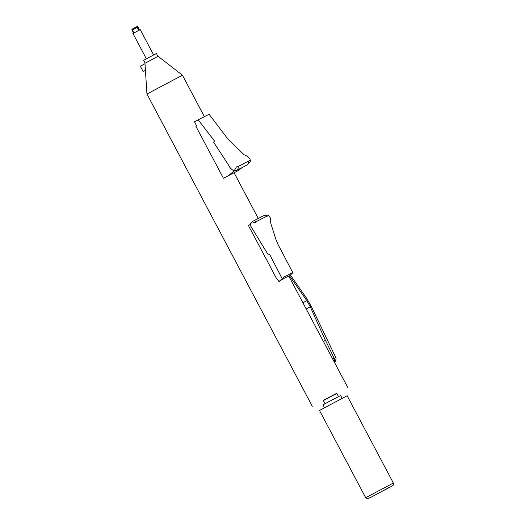 <?xml version="1.0" encoding="UTF-8"?>
<svg xmlns="http://www.w3.org/2000/svg" width="525" height="525" viewBox="0 0 525 525"><rect width="100%" height="100%" fill="white"/><g stroke="black" fill="none" stroke-linecap="round" stroke-linejoin="round"><path stroke-width="0.79" d="M145.005 63.735L140.352 66.229L143.167 71.551L145.254 70.416L145.458 70.796M145.261 70.435L143.167 71.551M132.261 29.991L131.88 29.275L136.815 26.657L137.189 27.366L132.261 29.991L133.928 32.74M153.648 54.961L140.241 29.636L134.275 32.767L132.963 33.488L146.37 58.813M140.241 29.636L132.963 33.488M157.92 56.378L156.424 53.55L152.736 55.44L143.647 60.316L145.143 63.144M276.209 277.876L278.985 281.505L284.366 276.813L292.313 272.718L292.287 273.249L289.196 276.235A21.02 3.019 142.6 0 0 285.246 277.758A21.02 3.019 142.6 0 0 278.985 281.505M266.628 216.274A4.029 3.111 -117.3 0 0 263.412 215.795L267.665 215.033L268.262 215.86L266.628 216.274L256.187 221.662A4.029 3.111 -117.3 0 0 252.971 221.183L250.589 223.263L250.832 226.242L268.327 254.966L269.686 254.494L282.076 278.519M256.187 221.662L255.025 222.685L251.606 223.013M208.412 114.594L198.201 119.864L214.522 141.048L213.596 142.209L228.532 164.988C229.458 167.377 231.381 169.404 234.288 171.071L236.716 170.349A4.029 3.111 62.7 0 0 238.074 166.563L248.515 161.175L249.736 160.112L250.379 160.63L250.222 161.818L247.157 164.968L236.716 170.349M338.507 396.592L336.768 393.304L327.718 398.022L323.282 400.444L325.021 403.732M324.411 407.676L322.934 404.9L328.762 401.723L340.646 395.522L342.116 398.304M393.369 483.046L347.15 395.758L319.476 410.412L365.689 497.707L393.369 483.046C393.31 485.12 393.061 486.012 392.608 485.73L371.175 497.155C367.238 498.488 369.265 499.839 365.689 497.707M323.361 400.588L336.847 393.448M158.104 56.3L144.972 63.249L146.947 94.008L182.431 75.219L158.104 56.3M276.183 277.896L248.437 225.501A80.305 61.963 62.7 0 1 250.491 224.3M237.7 170.874L223.427 178.257L237.7 170.874A80.305 61.963 -117.3 0 0 242.104 167.573M198.201 119.864L194.46 121.82L196.586 125.915L195.897 126.276L223.427 178.257M235.2 170.599C233.796 171.695 234.229 170.474 236.499 166.937L238.074 166.563M233.986 170.973A80.305 61.963 62.7 0 1 227.482 176.137M214.522 141.048L198.233 119.857M269.686 254.494L282.089 278.486M292.313 272.718L292.287 273.249M323.387 341.434L325.415 340.39L310.104 306.41L306.81 300.628L289.557 275.887M332.653 358.942L335.783 357.518L311.168 306.154L306.416 298.01A8.033 1.109 -34.9 0 1 305.786 299.152M323.702 336.564L334.077 358.208A3.616 2.789 62.7 0 1 334.202 361.856M139.322 29.873L137.629 26.25L137.045 26.539L138.79 30.161M138.003 26.959L137.419 27.248M137.189 27.366L138.561 30.279M132.136 30.056L133.803 32.812M145.281 70.468L144.893 70.672L145.281 70.462M389.747 487.154L371.195 497.149L389.747 487.154M248.515 161.175A4.029 3.111 62.7 0 1 247.163 164.962A4.029 3.111 62.7 0 1 247.157 164.968M249.736 160.112A8.033 5.106 -117.6 0 1 249.099 160.794M237.425 166.819A8.033 5.106 -117.6 0 1 236.499 166.937M267.291 216.011A8.033 4.974 -134 0 1 268.262 215.86M252.971 221.183L263.412 215.795M255.025 222.685A8.033 4.974 -134 0 1 255.609 222.036M306.206 308.982L310.282 306.79M302.899 302.735L306.81 300.628M310.104 306.41A8.033 0.459 -25.6 0 1 311.168 306.154M209.088 114.24L228.119 139.302L244.184 154.855C243.961 154.56 249.907 156.634 250.379 160.63M312.283 406.271L146.947 94.008M347.767 387.483L288.888 276.281M258.267 218.446L234.078 172.764M204.376 116.668L182.431 75.219M268.19 215.243L270.185 217.652L270.834 223.486L275.979 239.617L278.04 244.479L292.773 272.593M290.41 275.067L306.416 298.01M334.373 362.191L335.554 361.062L336.085 358.457L335.783 357.518M133.672 32.865L132.005 30.135"/></g></svg>
